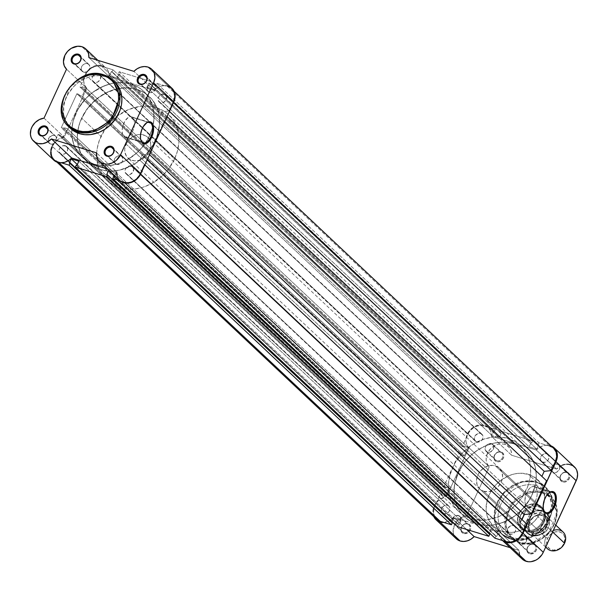 <?xml version="1.0" encoding="UTF-8"?>
<svg xmlns="http://www.w3.org/2000/svg" width="608" height="608" viewBox="0 0 608 608"><rect width="100%" height="100%" fill="white"/><g stroke="black" fill="none" stroke-linecap="round" stroke-linejoin="round"><path stroke-width="0.46" stroke-dasharray="3.04 2.28" d="M145.943 123.302A10.701 5.578 107.1 0 0 145.677 123.508A10.701 5.578 107.1 0 0 140.684 139.718A10.701 5.578 107.1 0 0 140.79 140.03A10.701 5.578 -72.9 0 1 145.943 123.302M103.816 74.883L89.163 74.617L70.072 86.663L61.469 109.934L68.734 126.73A32.08 26.532 133.3 0 1 67.541 89.999A32.08 26.532 133.3 0 1 103.816 74.883L105.754 76.699A32.08 26.532 -46.7 0 0 69.479 91.816A32.08 26.532 -46.7 0 0 70.672 128.546L65.922 122.086L63.612 114.304L63.802 105.739L65.322 99.955L67.891 94.369L73.484 86.838L78.174 82.658L83.41 79.344L89.004 77.026L94.742 75.787L100.396 75.673L105.754 76.699L103.816 74.883M132.696 117.526A10.701 5.578 107.1 0 0 131.472 116.804A10.701 5.578 107.1 0 0 123.432 124.131A10.701 5.578 107.1 0 0 123.948 136.542L142.059 142.12L123.948 136.542A10.701 5.578 107.1 0 0 125.172 137.264A10.701 5.578 107.1 0 0 133.213 129.937A10.701 5.578 107.1 0 0 132.696 117.526L148.162 122.292L131.754 116.911L130.682 116.675L128.318 117.397L124.876 121.136L122.603 126.867L122.132 130.842L122.603 134.239L124.891 137.165L128.334 136.671L130.697 134.482L132.704 131.161L134.041 127.209L134.512 123.226L134.041 119.829L132.696 117.526M171.973 88.282A13.961 11.544 -46.7 0 0 168.104 86.055L147.881 67.032L168.104 86.055L164.578 85.568L160.869 86.184L157.29 87.833L154.143 90.387L109.106 76.593A13.961 11.544 -46.7 0 0 105.959 67.952A13.961 11.544 -46.7 0 0 102.098 65.725L81.875 46.694L102.098 65.725L97.934 65.269L93.586 66.31L89.566 68.734L86.344 72.253L84.299 76.456L83.661 80.856L84.512 84.93L86.754 88.221L64.235 137.172L58.148 139.407L53.284 144.119M168.104 86.055A13.961 11.544 -46.7 0 0 154.143 90.387L109.106 76.593L88.874 57.562L109.106 76.593L108.817 72.952L107.456 69.753L105.154 67.275L102.098 65.725A13.961 11.544 -46.7 0 0 86.344 72.253A13.961 11.544 -46.7 0 0 86.754 88.221L66.523 69.19L86.754 88.221L64.235 137.172A13.961 11.544 -46.7 0 0 51.931 146.52A13.961 11.544 -46.7 0 0 53.785 160.14L53.519 159.881M50.548 144.028A4.796 3.967 -46.7 0 0 55.974 141.763A4.796 3.967 -46.7 0 0 55.792 136.276A4.796 3.967 -46.7 0 0 54.462 135.508L47.553 129.002L54.462 135.508A4.796 3.967 -46.7 0 0 49.035 137.765A4.796 3.967 -46.7 0 0 49.218 143.26A4.796 3.967 -46.7 0 0 50.548 144.028L42.043 136.025L50.548 144.028L51.346 144.18L53.884 143.632L55.959 141.778L56.871 139.247L55.814 136.291L54.462 135.508L51.961 135.554L49.05 137.75L48.161 141.132L49.195 143.237L50.548 144.028M41.458 135.478L42.043 136.025L41.458 135.478M116.554 164.358A4.796 3.967 -46.7 0 0 121.98 162.093A4.796 3.967 -46.7 0 0 121.798 156.606A4.796 3.967 -46.7 0 0 120.475 155.838L113.559 149.332L120.475 155.838A4.796 3.967 -46.7 0 0 115.049 158.095A4.796 3.967 -46.7 0 0 115.224 163.59A4.796 3.967 -46.7 0 0 116.554 164.358L108.049 156.362L116.554 164.358L117.352 164.51L120.68 163.468L122.428 161.302L122.854 158.734L121.82 156.621L120.475 155.838L117.967 155.884L115.056 158.088L114.289 159.744L114.357 162.26L116.554 164.358M107.464 155.808L108.049 156.362L107.464 155.808M149.598 92.515A4.796 3.967 -46.7 0 0 155.025 90.25A4.796 3.967 -46.7 0 0 154.842 84.755A4.796 3.967 -46.7 0 0 153.52 83.995L146.604 77.49L153.52 83.995A4.796 3.967 -46.7 0 0 148.094 86.252A4.796 3.967 -46.7 0 0 148.268 91.747A4.796 3.967 -46.7 0 0 149.598 92.515L141.094 84.512L149.598 92.515L150.396 92.667L152.942 92.12L155.017 90.265L155.899 86.891L154.865 84.778L151.871 83.851L149.393 84.884L148.101 86.237L147.212 89.619L147.752 91.124L149.598 92.515M140.509 83.965L141.094 84.512L140.509 83.965M83.592 72.177A4.796 3.967 -46.7 0 0 89.019 69.92A4.796 3.967 -46.7 0 0 88.836 64.425A4.796 3.967 -46.7 0 0 87.506 63.658L80.598 57.16L87.506 63.658A4.796 3.967 -46.7 0 0 82.088 65.922A4.796 3.967 -46.7 0 0 82.262 71.417A4.796 3.967 -46.7 0 0 83.592 72.177L75.088 64.182L83.592 72.177L84.39 72.337L87.719 71.288L89.467 69.122L89.893 66.553L88.859 64.448L85.865 63.521L84.17 64.053L82.095 65.907L81.328 67.572L81.396 70.08L83.592 72.177M74.503 63.635L75.088 64.182L74.503 63.635M131.298 84.155L136.868 89.399A45.106 37.308 -46.7 0 0 77.52 132.939A45.106 37.308 -46.7 0 0 87.537 162.306A45.106 37.308 -46.7 0 0 100.024 169.51L94.453 164.266A45.106 37.308 133.3 0 1 81.966 157.069A45.106 37.308 133.3 0 1 71.797 129.534A45.106 37.308 133.3 0 1 115.687 82.886A45.106 37.308 133.3 0 1 131.298 84.155L138.122 87.134L143.982 91.542L148.641 97.204L151.924 103.9L153.71 111.386L153.93 119.358L153.444 123.432L151.308 131.564L147.698 139.422L142.743 146.688L136.648 153.094L125.871 160.55L118.005 163.818L109.942 165.558L101.984 165.71L94.453 164.266L87.628 161.287L81.776 156.879L77.11 151.217L73.826 144.522L72.04 137.043L71.828 129.071L73.188 120.908L78.06 109.007L85.926 98.412L92.515 92.53L99.879 87.871L107.753 84.611L115.816 82.87L123.766 82.711L131.298 84.155A45.106 37.308 133.3 0 1 143.784 91.36A45.106 37.308 133.3 0 1 144.902 143.83A45.106 37.308 133.3 0 1 94.453 164.266L100.024 169.51A45.106 37.308 -46.7 0 0 151.035 148.246A45.106 37.308 -46.7 0 0 149.355 96.596A45.106 37.308 -46.7 0 0 136.868 89.399L513.547 443.741A45.106 37.308 -46.7 0 0 462.528 464.998A45.106 37.308 -46.7 0 0 464.216 516.656A45.106 37.308 -46.7 0 0 476.695 523.853L94.453 164.266A45.106 37.308 133.3 0 1 81.966 157.069A45.106 37.308 133.3 0 1 71.797 129.534A45.106 37.308 133.3 0 1 115.687 82.886A45.106 37.308 133.3 0 1 131.298 84.155A45.106 37.308 133.3 0 1 143.784 91.36A45.106 37.308 133.3 0 1 144.902 143.83A45.106 37.308 133.3 0 1 94.453 164.266L476.695 523.853A45.106 37.308 -46.7 0 0 527.714 502.596A45.106 37.308 -46.7 0 0 526.026 450.946A45.106 37.308 -46.7 0 0 513.547 443.741L131.298 84.155L138.122 87.134L141.193 89.171L143.982 91.542L148.641 97.204L151.924 103.9L153.71 111.386L153.93 119.358L152.562 127.513L149.674 135.546L145.373 143.146L139.825 150.016L133.243 155.891L125.871 160.55L118.005 163.818L109.942 165.558L101.984 165.71L94.453 164.266L87.628 161.287L81.776 156.879L77.11 151.217L73.826 144.522L72.04 137.043L71.736 133.099L71.828 129.071L73.188 120.908L76.076 112.875L80.378 105.283L85.926 98.412L92.515 92.53L103.77 86.055L111.781 83.539L119.822 82.589L123.766 82.711L131.298 84.155M114.768 81.951L110.603 78.82L105.754 76.699A32.08 26.532 -46.7 0 1 113.635 80.94M52.402 145.57L51.688 147.083M50.791 150.214L50.624 151.787M116.652 171.828L107.669 169.062L116.652 171.828L96.421 152.806L116.652 171.828A13.961 11.544 -46.7 0 0 119.791 180.47M117.101 176.054L117.868 177.946M118.978 179.611L120.399 180.994M172.018 88.335L170.21 86.974M100.024 169.51L107.555 170.947L111.5 171.076L119.548 170.118L131.442 165.786L138.806 161.128L145.396 155.253L153.262 144.658L156.879 136.808L159.494 124.594L159.281 116.622L158.582 112.799L156.036 105.678L152.046 99.469L146.756 94.407L140.387 90.698L133.175 88.479L125.392 87.833L117.344 88.783L105.45 93.115L94.673 100.571L85.948 110.519L80.02 122.094L78.759 126.145L77.398 134.307L77.611 142.28L78.31 146.102L80.856 153.224L82.68 156.461L87.339 162.123L90.136 164.494L96.505 168.203L100.024 169.51L93.199 166.524L87.339 162.123L82.68 156.461L80.856 153.224L78.31 146.102L77.307 138.335L77.885 130.234L80.02 122.094L81.647 118.119L100.996 136.314A45.106 37.308 -46.7 0 0 106.886 180.508A45.106 37.308 -46.7 0 0 174.595 158.984L155.245 140.79A45.106 37.308 133.3 0 1 87.537 162.306A45.106 37.308 133.3 0 1 77.52 132.939A45.106 37.308 133.3 0 1 81.647 118.119L88.578 106.978L98.086 97.774L109.341 91.299L113.324 89.847L121.387 88.107L129.337 87.955L133.175 88.479L140.387 90.698L143.693 92.378L146.756 94.407L152.046 99.469L156.036 105.678L157.495 109.144L158.582 112.799L159.585 120.566L159.494 124.594L158.133 132.757L153.262 144.658L145.396 155.253L135.204 163.628L123.576 169.054L119.548 170.118L111.5 171.076L107.555 170.947L100.024 169.51M44.004 118.15L64.235 137.172L44.004 118.15M154.143 90.387L133.92 71.356L154.143 90.387M160.444 102.714A4.796 3.967 133.3 0 1 159.114 101.946A4.796 3.967 133.3 0 1 158.939 96.459A4.796 3.967 133.3 0 1 164.365 94.194L546.607 453.781A4.796 3.967 -46.7 0 0 541.181 456.038A4.796 3.967 -46.7 0 0 541.363 461.533A4.796 3.967 -46.7 0 0 542.686 462.3L160.444 102.714L542.686 462.3A4.796 3.967 -46.7 0 0 548.112 460.043A4.796 3.967 -46.7 0 0 547.937 454.548A4.796 3.967 -46.7 0 0 546.607 453.781L164.365 94.194A4.796 3.967 133.3 0 1 165.688 94.962A4.796 3.967 133.3 0 1 165.87 100.457A4.796 3.967 133.3 0 1 160.444 102.714L158.247 100.616L158.034 98.967L158.946 96.444L161.857 94.24L165.087 94.514L166.744 97.09L165.862 100.464L162.952 102.668L160.444 102.714M94.438 82.384A4.796 3.967 133.3 0 1 93.108 81.616A4.796 3.967 133.3 0 1 92.933 76.122A4.796 3.967 133.3 0 1 98.359 73.864L480.601 433.451A4.796 3.967 -46.7 0 0 475.175 435.708A4.796 3.967 -46.7 0 0 475.35 441.203A4.796 3.967 -46.7 0 0 476.68 441.97L94.438 82.384L476.68 441.97A4.796 3.967 -46.7 0 0 482.106 439.706A4.796 3.967 -46.7 0 0 481.924 434.218A4.796 3.967 -46.7 0 0 480.601 433.451L98.359 73.864A4.796 3.967 133.3 0 1 99.682 74.632A4.796 3.967 133.3 0 1 99.864 80.119A4.796 3.967 133.3 0 1 94.438 82.384L92.241 80.286L92.173 77.771L92.94 76.106L95.851 73.91L99.081 74.184L100.548 75.962L100.312 79.329L97.782 81.989L94.438 82.384M61.393 154.227A4.796 3.967 133.3 0 1 60.063 153.467A4.796 3.967 133.3 0 1 59.888 147.972A4.796 3.967 133.3 0 1 65.307 145.707L447.556 505.294A4.796 3.967 -46.7 0 0 442.13 507.558A4.796 3.967 -46.7 0 0 442.305 513.046A4.796 3.967 -46.7 0 0 443.635 513.813L61.393 154.227L443.635 513.813A4.796 3.967 -46.7 0 0 449.061 511.556A4.796 3.967 -46.7 0 0 448.879 506.061A4.796 3.967 -46.7 0 0 447.556 505.294L65.307 145.707A4.796 3.967 133.3 0 1 66.637 146.475A4.796 3.967 133.3 0 1 66.819 151.97A4.796 3.967 133.3 0 1 61.393 154.227L59.196 152.129L59.128 149.621L59.896 147.957L62.806 145.76L66.036 146.026L67.693 148.603L67.268 151.172L64.729 153.832L61.393 154.227M127.399 174.557A4.796 3.967 133.3 0 1 126.069 173.797A4.796 3.967 133.3 0 1 125.894 168.302A4.796 3.967 133.3 0 1 131.32 166.037L513.562 525.624A4.796 3.967 -46.7 0 0 508.136 527.888A4.796 3.967 -46.7 0 0 508.311 533.383A4.796 3.967 -46.7 0 0 509.641 534.143L127.399 174.557L509.641 534.143A4.796 3.967 -46.7 0 0 515.067 531.886A4.796 3.967 -46.7 0 0 514.885 526.391A4.796 3.967 -46.7 0 0 513.562 525.624L131.32 166.037A4.796 3.967 133.3 0 1 132.643 166.805A4.796 3.967 133.3 0 1 132.825 172.3A4.796 3.967 133.3 0 1 127.399 174.557L125.202 172.459L125.134 169.951L125.902 168.287L128.812 166.09L132.042 166.356L133.699 168.933L132.818 172.315L129.907 174.511L127.399 174.557M553.721 448.392A13.247 10.959 -46.7 0 0 550.058 446.28L538.84 442.822L537.966 444.729L538.665 444.95L536.735 449.145L529.142 446.804L531.073 442.609L531.772 442.822L532.646 440.914L501.456 431.308L500.582 433.215L501.281 433.436L499.35 437.631L491.758 435.29L493.688 431.095L494.388 431.308L495.262 429.4L481.84 425.524L477.136 426.079L474.825 427.036L472.659 428.404L469.095 432.151L462.217 446.591L463.972 447.131L464.322 446.363L468.175 447.549L464.375 455.818L460.522 454.632L460.872 453.864L459.116 453.325L443.506 487.282L445.254 487.821L445.603 487.054L449.464 488.247L445.656 496.508L441.803 495.322L442.153 494.562L440.405 494.023L58.155 134.436L52.546 146.642L434.788 506.228L440.405 494.023L58.155 134.436L59.911 134.976L442.153 494.562L441.803 495.322L59.561 135.736L63.414 136.922L67.214 128.66L449.464 488.247L445.603 487.054L63.361 127.467L63.012 128.235L445.254 487.821L443.506 487.282L459.116 453.325L76.874 93.738L78.63 94.278L460.872 453.864L460.522 454.632L78.28 95.046L82.133 96.231L464.375 455.818L468.175 447.549L464.322 446.363L82.08 86.777L81.73 87.544L463.972 447.131L462.217 446.591L467.833 434.378L85.591 74.792A13.247 10.959 133.3 0 1 101.81 66.363L113.02 69.814L112.146 71.721L494.388 431.308L111.446 71.508L109.516 75.704L117.108 78.044L499.35 437.631L501.281 433.436L118.34 73.629L500.582 433.215L501.456 431.308L119.214 71.721L150.404 81.328L149.53 83.235L531.772 442.822L148.831 83.022L146.9 87.218L529.142 446.804L536.735 449.145L538.665 444.95L155.724 85.143L537.966 444.729L538.84 442.822L156.598 83.235L167.816 86.693A13.247 10.959 133.3 0 1 171.479 88.806A13.247 10.959 133.3 0 1 173.212 101.787L168.971 111.006L169.434 111.439L168.971 111.006L173.212 101.787L173.675 102.22L173.212 101.787L174.458 97.029L173.873 92.492L171.54 88.859L167.816 86.693L550.058 446.28L167.816 86.693L156.598 83.235L155.724 85.143L538.665 444.95L156.423 85.363L154.493 89.558L536.735 449.145L154.493 89.558L146.9 87.218L529.142 446.804L531.073 442.609L148.831 83.022L531.772 442.822L532.646 440.914L150.404 81.328L532.646 440.914L501.456 431.308L119.214 71.721L118.34 73.629L501.281 433.436L119.039 73.849L117.108 78.044L499.35 437.631L491.758 435.29L109.516 75.704L491.758 435.29L493.688 431.095L111.446 71.508L494.388 431.308L495.262 429.4L113.02 69.814L495.262 429.4L484.052 425.95L101.81 66.363L484.052 425.95A13.247 10.959 -46.7 0 0 467.833 434.378L85.591 74.792L79.975 87.005L462.217 446.591L79.975 87.005L81.73 87.544L463.972 447.131L464.322 446.363L82.08 86.777L85.933 87.97L468.175 447.549L85.933 87.97L82.133 96.231L464.375 455.818L460.522 454.632L78.28 95.046L78.63 94.278L460.872 453.864L459.116 453.325L76.874 93.738L61.256 127.695L443.506 487.282L61.256 127.695L63.012 128.235L445.254 487.821L445.603 487.054L63.361 127.467L67.214 128.66L449.464 488.247L445.656 496.508L63.414 136.922L445.656 496.508L441.803 495.322L59.561 135.736L59.911 134.976L442.153 494.562L440.405 494.023L434.788 506.228A13.247 10.959 -46.7 0 0 436.521 519.202L436.46 519.148M550.058 446.28L538.84 442.822L156.598 83.235L155.724 85.143L156.423 85.363L154.493 89.558L146.9 87.218L148.831 83.022L149.53 83.235L150.404 81.328L119.214 71.721L118.34 73.629L119.039 73.849L117.108 78.044L109.516 75.704L111.446 71.508L112.146 71.721L113.02 69.814L101.81 66.363L99.59 65.938L94.894 66.492L90.417 68.818L86.853 72.565L79.975 87.005L81.73 87.544L82.08 86.777L85.933 87.97L82.133 96.231L78.28 95.046L78.63 94.278L76.874 93.738L61.256 127.695L63.012 128.235L63.361 127.467L67.214 128.66L63.414 136.922L59.561 135.736L59.911 134.976L58.155 134.436L51.695 148.998L51.361 153.733L52.85 157.898L54.218 159.562L57.942 161.728A13.247 10.959 133.3 0 1 54.272 159.615A13.247 10.959 133.3 0 1 52.546 146.642L434.788 506.228L433.937 508.584L433.603 513.319L435.092 517.484M57.942 161.728L61.545 162.838L57.942 161.728M452.276 522.865L69.335 163.066L452.276 522.865M77.315 164.555L453.507 518.449L452.101 521.512L453.507 518.449L77.315 164.555M78.858 161.204L461.1 520.79L453.507 518.449L461.1 520.79L459.169 524.985L76.927 165.399L458.47 524.772L459.169 524.985L461.1 520.79L78.858 161.204M76.228 165.186L458.47 524.772L457.588 526.68L458.47 524.772L76.228 165.186M489.66 534.379L106.719 174.58L489.66 534.379M114.699 176.077L490.892 529.971L489.486 533.026L490.892 529.971L498.484 532.304L116.242 172.718L109.273 170.574L116.242 172.718L498.484 532.304L496.554 536.507L114.312 176.92L495.854 536.286L496.554 536.507L498.484 532.304L490.892 529.971L114.699 176.077M114.828 175.796L116.242 172.718L114.828 175.796M113.612 176.7L495.854 536.286L494.973 538.194L495.854 536.286L113.612 176.7M120.346 180.956L123.948 182.066L124.959 183.016L123.948 182.066L128.493 182.438L130.864 181.929L135.341 179.603L138.905 175.856L140.167 173.63A13.247 10.959 133.3 0 1 123.948 182.066L120.346 180.956M140.63 174.063L140.167 173.63L140.63 174.063M144.871 164.844L144.408 164.411L140.167 173.63L144.408 164.411L144.871 164.844M526.65 523.997L139.734 160.071L144.408 164.411L139.734 160.071L142.074 154.979L147.197 159.798L142.074 154.979L149.082 154.234L149.553 154.675L149.082 154.234L164.289 121.174L149.082 154.234L142.074 154.979L139.734 160.071L526.65 523.997M164.753 121.615L164.289 121.174L164.753 121.615M546.531 480.761L159.623 116.835L546.531 480.761M167.078 116.561L161.956 111.743L159.623 116.835L161.956 111.743L168.971 111.006L161.956 111.743L167.078 116.561M553.782 448.446L552.064 447.154M546.607 453.781L548.796 455.878L549.009 457.528L548.104 460.051L545.194 462.255L541.964 461.981L540.307 459.405L541.188 456.03L544.099 453.826L546.607 453.781M480.601 433.451L482.79 435.548L482.858 438.064L482.098 439.721L479.188 441.925L475.958 441.651L474.293 439.075L475.182 435.693L478.093 433.496L480.601 433.451M447.556 505.294L449.396 506.684L449.935 508.189L449.054 511.571L446.135 513.768L442.905 513.502L441.248 510.918L442.138 507.543L444.212 505.689L447.556 505.294M513.562 525.624L515.751 527.729L515.516 531.096L514.467 532.631L512.149 534.098L508.919 533.832L507.452 532.046L507.688 528.679L510.218 526.019L513.562 525.624M513.547 443.741L520.372 446.72L526.224 451.128L530.883 456.79L534.166 463.486L535.253 467.149L536.264 474.916L535.686 483.018L533.55 491.15L529.94 499.008L522.067 509.603L515.485 515.478L508.113 520.136L500.247 523.404L492.184 525.145L484.226 525.297L476.695 523.853L469.87 520.874L464.018 516.466L459.359 510.804L456.068 504.108L454.282 496.63L454.07 488.657L455.43 480.495L460.302 468.593L465.249 461.32L471.352 454.921L478.359 449.624L486.012 445.641L494.023 443.126L502.071 442.176L506.008 442.297L513.547 443.741A45.106 37.308 -46.7 0 0 462.528 464.998A45.106 37.308 -46.7 0 0 464.216 516.656A45.106 37.308 -46.7 0 0 476.695 523.853L471.124 518.616A45.106 37.308 133.3 0 1 458.645 511.412A45.106 37.308 133.3 0 1 456.958 459.762A45.106 37.308 133.3 0 1 507.976 438.505L513.547 443.741L506.008 442.297L502.071 442.176L494.023 443.126L486.012 445.641L478.359 449.624L471.352 454.921L465.249 461.32L458.318 472.462L454.556 484.576L453.978 492.685L454.982 500.445L457.535 507.574L461.525 513.783L466.807 518.837L473.176 522.553L480.396 524.772L488.171 525.418L496.219 524.468L504.222 521.953L515.485 515.478L522.067 509.603L527.622 502.732L531.924 495.132L535.686 483.018L536.264 474.916L535.253 467.149L532.707 460.028L530.883 456.79L526.224 451.128L520.372 446.72L513.547 443.741L507.976 438.505L514.801 441.484L517.864 443.521L523.146 448.575L527.136 454.784L528.603 458.25L530.381 465.728L530.602 473.7L529.241 481.863L527.98 485.914L522.052 497.488L516.496 504.359L506.312 512.734L498.659 516.716L486.613 519.901L478.663 520.053L471.124 518.616L467.605 517.309L461.236 513.6L458.447 511.229L453.788 505.567L450.498 498.864L449.418 495.208L448.408 487.441L448.499 483.413L449.859 475.258L454.731 463.349L462.604 452.755L472.788 444.387L484.424 438.953L492.488 437.213L496.5 436.939L500.437 437.061L507.976 438.505A45.106 37.308 133.3 0 1 520.456 445.702A45.106 37.308 133.3 0 1 522.143 497.359A45.106 37.308 133.3 0 1 471.124 518.616L476.695 523.853A45.106 37.308 -46.7 0 0 527.714 502.596A45.106 37.308 -46.7 0 0 526.026 450.946A45.106 37.308 -46.7 0 0 513.547 443.741M533.497 544.38A4.796 3.967 133.3 0 1 535.45 549.845A4.796 3.967 133.3 0 1 529.576 552.9L529.576 553.812A5.51 4.56 -46.7 0 0 536.324 550.301A5.51 4.56 -46.7 0 0 534.082 544.016L533.497 544.38L524.408 535.83A4.796 3.967 133.3 0 1 525.738 536.598A4.796 3.967 133.3 0 1 525.912 542.085A4.796 3.967 133.3 0 1 520.486 544.35L529.576 552.9A4.796 3.967 -46.7 0 0 535.002 550.635A4.796 3.967 -46.7 0 0 534.82 545.14A4.796 3.967 -46.7 0 0 533.497 544.38A4.796 3.967 -46.7 0 0 528.071 546.638A4.796 3.967 -46.7 0 0 528.246 552.132A4.796 3.967 -46.7 0 0 529.576 552.9L520.486 544.35A4.796 3.967 133.3 0 1 519.164 543.582A4.796 3.967 133.3 0 1 518.981 538.088A4.796 3.967 133.3 0 1 524.408 535.83L533.497 544.38L534.082 544.016L535.625 544.92L536.818 547.344L536.324 550.301L534.318 552.786L530.495 553.987L528.025 552.908L527.052 551.395L526.809 549.51L527.858 546.6L530.237 544.472L534.082 544.016A5.51 4.56 -46.7 0 0 527.326 547.527A5.51 4.56 -46.7 0 0 529.576 553.812L529.576 552.9A4.796 3.967 133.3 0 1 527.622 547.436A4.796 3.967 133.3 0 1 533.497 544.38M467.484 524.05A4.796 3.967 133.3 0 1 469.437 529.515A4.796 3.967 133.3 0 1 463.57 532.57L463.57 533.474A5.51 4.56 -46.7 0 0 470.318 529.971A5.51 4.56 -46.7 0 0 468.069 523.686L467.484 524.05L458.402 515.5A4.796 3.967 133.3 0 1 459.724 516.26A4.796 3.967 133.3 0 1 459.906 521.755A4.796 3.967 133.3 0 1 454.48 524.02L463.57 532.57A4.796 3.967 -46.7 0 0 468.996 530.305A4.796 3.967 -46.7 0 0 468.814 524.81A4.796 3.967 -46.7 0 0 467.484 524.05A4.796 3.967 -46.7 0 0 462.057 526.308A4.796 3.967 -46.7 0 0 462.24 531.802A4.796 3.967 -46.7 0 0 463.57 532.57L454.48 524.02A4.796 3.967 133.3 0 1 453.15 523.252A4.796 3.967 133.3 0 1 452.975 517.758A4.796 3.967 133.3 0 1 458.402 515.5L467.484 524.05L468.069 523.686L469.619 524.59L470.812 527.014L470.318 529.971L468.312 532.456L464.489 533.657L462.019 532.578L460.826 530.153L461.844 526.27L465.196 523.739L468.069 523.686A5.51 4.56 -46.7 0 0 461.32 527.197A5.51 4.56 -46.7 0 0 463.57 533.474L463.57 532.57A4.796 3.967 133.3 0 1 461.616 527.098A4.796 3.967 133.3 0 1 467.484 524.05M500.528 452.2A4.796 3.967 133.3 0 1 502.489 457.664A4.796 3.967 133.3 0 1 496.614 460.72L496.614 461.632A5.51 4.56 -46.7 0 0 503.363 458.12A5.51 4.56 -46.7 0 0 501.114 451.843L500.528 452.2L491.446 443.65A4.796 3.967 133.3 0 1 492.769 444.418A4.796 3.967 133.3 0 1 492.951 449.912A4.796 3.967 133.3 0 1 487.525 452.17L496.614 460.72A4.796 3.967 -46.7 0 0 502.041 458.462A4.796 3.967 -46.7 0 0 501.858 452.968A4.796 3.967 -46.7 0 0 500.528 452.2A4.796 3.967 -46.7 0 0 495.11 454.465A4.796 3.967 -46.7 0 0 495.284 459.952A4.796 3.967 -46.7 0 0 496.614 460.72L487.525 452.17A4.796 3.967 133.3 0 1 486.195 451.41A4.796 3.967 133.3 0 1 486.02 445.915A4.796 3.967 133.3 0 1 491.446 443.65L500.528 452.2L501.114 451.843L502.664 452.747L503.857 455.172L503.363 458.12L501.357 460.606L498.507 461.791L496.614 461.632L495.064 460.727L493.871 458.303L494.897 454.419L498.241 451.896L501.114 451.843A5.51 4.56 -46.7 0 0 494.365 455.354A5.51 4.56 -46.7 0 0 496.614 461.632L496.614 460.72A4.796 3.967 133.3 0 1 494.661 455.255A4.796 3.967 133.3 0 1 500.528 452.2M566.542 472.53A4.796 3.967 133.3 0 1 568.495 477.994A4.796 3.967 133.3 0 1 562.62 481.05L562.62 481.962A5.51 4.56 -46.7 0 0 569.369 478.45A5.51 4.56 -46.7 0 0 567.127 472.173L566.542 472.53L557.452 463.988A4.796 3.967 133.3 0 1 558.782 464.748A4.796 3.967 133.3 0 1 558.957 470.242A4.796 3.967 133.3 0 1 553.531 472.507L562.62 481.05A4.796 3.967 -46.7 0 0 568.047 478.792A4.796 3.967 -46.7 0 0 567.864 473.298A4.796 3.967 -46.7 0 0 566.542 472.53A4.796 3.967 -46.7 0 0 561.116 474.795A4.796 3.967 -46.7 0 0 561.29 480.29A4.796 3.967 -46.7 0 0 562.62 481.05L553.531 472.507A4.796 3.967 133.3 0 1 552.208 471.74A4.796 3.967 133.3 0 1 552.026 466.245A4.796 3.967 133.3 0 1 557.452 463.988L566.542 472.53L567.127 472.173L568.678 473.077L569.863 475.502L569.369 478.45L567.363 480.943L564.513 482.121L562.62 481.962L561.07 481.057L560.097 479.552L559.854 477.66L560.903 474.757L564.247 472.226L567.127 472.173A5.51 4.56 -46.7 0 0 560.378 475.684A5.51 4.56 -46.7 0 0 562.62 481.962L562.62 481.05A4.796 3.967 133.3 0 1 560.667 475.585A4.796 3.967 133.3 0 1 566.542 472.53M536.727 504.724A14.318 11.841 133.3 0 1 542.564 521.041A14.318 11.841 133.3 0 1 525.031 530.153L525.031 531.065A15.033 12.434 -46.7 0 0 543.446 521.497A15.033 12.434 -46.7 0 0 537.32 504.366L536.727 504.724L495.398 465.842A14.318 11.841 133.3 0 1 499.366 468.13A14.318 11.841 133.3 0 1 499.898 484.523A14.318 11.841 133.3 0 1 483.702 491.272L525.031 530.153A14.318 11.841 -46.7 0 0 541.226 523.404A14.318 11.841 -46.7 0 0 540.694 507.011A14.318 11.841 -46.7 0 0 536.727 504.724A14.318 11.841 -46.7 0 0 520.539 511.472A14.318 11.841 -46.7 0 0 521.071 527.873A14.318 11.841 -46.7 0 0 525.031 530.153L483.702 491.272A14.318 11.841 133.3 0 1 479.742 488.992A14.318 11.841 133.3 0 1 479.203 472.591A14.318 11.841 133.3 0 1 495.398 465.842L536.727 504.724L537.32 504.366L539.592 505.354L541.546 506.829L544.19 510.948L544.859 516.101L543.446 521.497L542.009 524.028L537.966 528.276L532.882 530.913L527.546 531.552L522.758 530.077L520.805 528.603L518.16 524.484L517.492 519.338L518.905 513.935L520.342 511.404L524.385 507.156L526.847 505.605L532.152 503.933L537.32 504.366A15.033 12.434 -46.7 0 0 518.905 513.935A15.033 12.434 -46.7 0 0 525.031 531.065L525.031 530.153A14.318 11.841 133.3 0 1 519.202 513.844A14.318 11.841 133.3 0 1 536.727 504.724M526.703 506.312A10.701 5.578 107.1 0 0 527.926 507.042A10.701 5.578 107.1 0 0 535.975 499.715A10.701 5.578 107.1 0 0 535.45 487.304L550.916 492.07L535.45 487.304A10.701 5.578 107.1 0 0 534.227 486.575A10.701 5.578 107.1 0 0 526.186 493.901A10.701 5.578 107.1 0 0 526.703 506.312L544.335 511.746L526.703 506.312L528.717 507.171L531.088 506.441L534.523 502.71L536.226 499.001L537.153 494.958L537.145 491.196L536.218 488.292L534.508 486.681L532.281 486.613L529.864 488.102L527.63 490.907L525.928 494.616L524.886 500.612L525.365 504.009L526.703 506.312M544.814 511.89L544.335 511.746L544.814 511.89M542.48 493.141C536.332 490.124 517.271 492.67 508.6 510.766C500.544 529.044 512.818 541.242 519.87 542.29A1.003 0.524 -72.9 0 1 519.171 542.86A1.003 0.524 -72.9 0 1 519.065 542.807L512.088 539.068L504.724 524.636L511.624 503.272L529.006 491.743L542.488 491.88A1.003 0.524 -72.9 0 1 542.48 493.141L537.86 492.26L532.98 492.351L528.033 493.422L523.207 495.421L516.595 499.996L512.848 503.926L509.816 508.387L507.596 513.205L506.289 518.198L506.122 525.586L507.216 530.176L509.238 534.288L512.096 537.761L515.683 540.459L519.87 542.29L524.491 543.172L529.37 543.081L534.318 542.009L539.144 540.01L543.666 537.153L549.503 531.506L552.535 527.045L554.754 522.226L556.062 517.241L556.229 509.846L555.134 505.256L553.113 501.144L550.255 497.671L546.668 494.973L542.48 493.141A1.003 0.524 107.1 0 0 542.488 491.88A28.675 23.72 -46.7 0 0 509.641 506.031A28.675 23.72 -46.7 0 0 512.088 539.068A28.675 23.72 -46.7 0 0 519.065 542.807L512.795 537.594A29.214 24.16 133.3 0 1 505.681 533.786A29.214 24.16 133.3 0 1 503.188 500.126A29.214 24.16 133.3 0 1 536.659 485.708L542.488 491.88L536.659 485.708A29.214 24.16 -46.7 0 0 500.893 504.306A29.214 24.16 -46.7 0 0 512.795 537.594L510.69 538.886A1.003 0.524 -72.9 0 1 510.401 538.939A1.003 0.524 -72.9 0 1 510.279 538.87L501.402 533.748L494.137 516.952L502.74 493.681L521.831 481.642L536.484 481.901A1.003 0.524 -72.9 0 1 536.659 482.433C529.591 478.967 507.703 481.893 497.747 502.672C488.49 523.67 502.588 537.677 510.69 538.886A31.783 26.288 133.3 0 1 497.747 502.672A31.783 26.288 133.3 0 1 536.659 482.433L536.659 485.708L536.659 482.433A31.783 26.288 133.3 0 1 549.602 518.647A31.783 26.288 133.3 0 1 510.69 538.886L512.795 537.594A29.214 24.16 -46.7 0 0 548.56 518.989A29.214 24.16 -46.7 0 0 536.659 485.708A29.214 24.16 133.3 0 1 545.657 491.287A29.214 24.16 133.3 0 1 545.391 524.461A29.214 24.16 133.3 0 1 512.795 537.594L519.065 542.807A28.675 23.72 -46.7 0 0 551.061 529.918A28.675 23.72 -46.7 0 0 551.327 497.359A28.675 23.72 -46.7 0 0 542.488 491.88L551.327 497.359L556.936 512.878L548.53 533.079L531.795 543.126L519.065 542.807A1.003 0.524 107.1 0 0 519.171 542.86A1.003 0.524 107.1 0 0 519.87 542.29C526.019 545.315 545.08 542.762 553.751 524.674C561.807 506.388 549.533 494.19 542.48 493.141M502.839 540.732L499.73 536.735L498.894 531.415L453.918 517.56L466.534 529.431L453.918 517.56A13.961 11.544 133.3 0 1 443.787 522.424M510.279 538.87L502.246 531.308A32.08 26.532 133.3 0 1 493.369 526.186A32.08 26.532 133.3 0 1 492.168 489.455A32.08 26.532 133.3 0 1 528.451 474.339L536.484 481.901A32.08 26.532 -46.7 0 0 500.209 497.017A32.08 26.532 -46.7 0 0 501.402 533.748A32.08 26.532 -46.7 0 0 510.279 538.87A32.08 26.532 -46.7 0 0 546.562 523.754A32.08 26.532 -46.7 0 0 545.361 487.023A32.08 26.532 -46.7 0 0 536.484 481.901L528.451 474.339L535.481 477.911L540.778 483.618L543.886 490.983L544.54 499.373L543.567 505.172L541.515 510.887L538.46 516.291L534.508 521.17L529.826 525.35L524.59 528.664L518.989 530.989L513.258 532.228L507.604 532.334L502.246 531.308L497.39 529.188L493.225 526.057L488.619 519.734L486.803 514.664L486.088 509.147L487.122 500.475L489.174 494.768L492.237 489.364L496.181 484.477L500.863 480.297L508.873 475.692L514.566 473.906L520.288 473.229L528.451 474.339A32.08 26.532 133.3 0 1 537.328 479.461A32.08 26.532 133.3 0 1 538.521 516.192A32.08 26.532 133.3 0 1 502.246 531.308L510.279 538.87A1.003 0.524 107.1 0 0 510.401 538.939A1.003 0.524 107.1 0 0 510.69 538.886C517.758 542.351 539.646 539.425 549.602 518.647C558.858 497.648 544.76 483.641 536.659 482.433A1.003 0.524 107.1 0 0 536.484 481.901L545.361 487.023L552.634 503.819L544.023 527.09L524.932 539.129L510.279 538.87M433.96 516.922L433.246 515.006L432.911 510.758L434.059 506.365L436.552 502.352L440.101 499.176L446.477 496.759L468.996 447.807L467.263 445.558L466.214 442.844L465.903 439.82L466.359 436.673L469.399 430.745L473.168 427.318L479.233 424.954L482.304 424.893L485.154 425.6L487.616 427.029L490.268 430.335L491.18 433.116L491.348 436.179L536.324 450.034L540.071 447.093L544.365 445.444L548.682 445.269L551.061 445.892A13.961 11.544 133.3 0 0 536.324 450.034L556.548 469.064L511.571 455.21L511.039 450.71L509.77 448.126L506.669 445.254L503.994 444.182L501.007 443.855L497.899 444.296L493.392 446.34L490.77 448.499L487.776 452.618L486.263 457.277L486.187 460.385L486.871 463.281L489.22 466.83L466.701 515.789L460.332 518.198L456.783 521.375L454.29 525.396L453.12 531.954L454.191 535.944M502.588 540.542A13.961 11.544 133.3 0 1 502.033 540.056A13.961 11.544 133.3 0 1 498.894 531.415L453.918 517.56L449 521.102L443.437 522.439M522.257 559.086A13.961 11.544 -46.7 0 1 519.118 550.445L498.894 531.415L519.118 550.445L510.135 547.679L519.118 550.445L519.962 555.758M521.808 558.63L522.242 559.064M562.408 465.12L556.548 469.064A13.961 11.544 -46.7 0 1 574.438 466.898L574.355 466.822M566.778 464.193L564.589 464.466M483.702 491.272L488.619 491.682L493.673 490.094L498.104 486.75L501.235 482.159L502.58 477.014L501.95 472.112L499.426 468.19L497.564 466.792L493.004 465.386L487.92 465.986L483.086 468.502L479.233 472.545L477.865 474.962L476.52 480.1L477.151 485.009L479.674 488.931L483.702 491.272M454.48 524.02L452.633 522.629L452.094 521.124L452.983 517.742L455.894 515.546L459.124 515.812L460.59 517.598L460.355 520.965L457.824 523.625L454.48 524.02M520.486 544.35L518.297 542.252L518.084 540.603L518.989 538.08L521.9 535.876L525.13 536.15L526.786 538.726L525.905 542.1L522.994 544.304L520.486 544.35M553.531 472.507L551.342 470.402L551.578 467.035L552.626 465.5L554.944 464.033L558.174 464.299L559.839 466.876L559.406 469.452L556.875 472.112L553.531 472.507M487.525 452.17L485.328 450.072L485.268 447.564L486.028 445.9L488.938 443.703L492.168 443.969L493.825 446.546L492.944 449.928L490.033 452.124L487.525 452.17M468.996 447.807A13.961 11.544 133.3 0 1 470.273 429.75A13.961 11.544 133.3 0 1 488.209 427.538A13.961 11.544 133.3 0 1 491.348 436.179L511.571 455.21A13.961 11.544 -46.7 0 0 508.432 446.568A13.961 11.544 -46.7 0 0 490.496 448.78A13.961 11.544 -46.7 0 0 489.22 466.83L468.996 447.807L489.22 466.83L466.701 515.789L446.477 496.759L468.996 447.807M556.548 469.064L511.571 455.21L491.348 436.179L536.324 450.034L556.548 469.064M433.861 516.701A13.961 11.544 133.3 0 1 446.477 496.759L466.701 515.789A13.961 11.544 -46.7 0 0 454.404 525.13A13.961 11.544 -46.7 0 0 456.251 538.749M543.544 509.808A10.701 5.578 -72.9 0 1 548.697 493.08A10.701 5.578 107.1 0 0 548.431 493.278A10.701 5.578 107.1 0 0 543.438 509.489A10.701 5.578 107.1 0 0 543.544 509.808M545.847 546.698A11.453 9.477 133.3 0 1 545.878 537.464L529.454 522.006A11.453 9.477 133.3 0 1 546.645 516.542A11.453 9.477 133.3 0 1 548.142 527.767L552.619 531.977L548.142 527.767C546.463 532.737 541.789 535.169 534.12 535.055C528.261 531.004 526.71 526.65 529.454 522.006A2.326 0.494 -155.3 0 0 529.956 521.93A2.326 0.494 24.7 0 1 529.454 522.006C531.134 517.036 535.808 514.604 543.476 514.71C549.328 518.768 550.886 523.116 548.142 527.767A2.326 0.494 24.7 0 1 546.098 526.574A2.326 0.494 -155.3 0 0 548.142 527.767A11.453 9.477 133.3 0 1 530.944 533.231A11.453 9.477 133.3 0 1 529.454 522.006L545.878 537.464A11.453 9.477 -46.7 0 0 547.375 548.69M529.743 521.542A10.024 8.292 -46.7 0 0 531.544 531.787A10.024 8.292 -46.7 0 0 546.098 526.574A10.024 8.292 -46.7 0 0 544.289 516.329A10.024 8.292 -46.7 0 0 529.743 521.542A10.024 8.292 133.3 0 1 544.289 516.329A10.024 8.292 133.3 0 1 546.098 526.574A10.024 8.292 133.3 0 1 531.544 531.787A10.024 8.292 133.3 0 1 529.743 521.542A2.326 0.494 -155.3 0 0 527.691 520.349A2.326 0.494 24.7 0 1 529.743 521.542M563.076 532A11.453 9.477 -46.7 0 0 545.878 537.464L547.588 538.354A10.062 8.322 -46.7 0 0 551.692 549.814A10.062 8.322 -46.7 0 0 564.004 543.408L564.574 543.218L564.004 543.408L564.908 538.019L563.776 534.858L561.427 532.608L558.228 531.62L554.656 532.046L549.784 535.124L547.588 538.354L546.645 541.964L547.823 546.904L550.164 549.146L553.371 550.134L558.699 548.986L561.807 546.638L564.004 543.408A10.062 8.322 -46.7 0 0 559.907 531.947A10.062 8.322 -46.7 0 0 547.588 538.354L545.878 537.464A11.453 9.477 133.3 0 1 553.303 530.503M545.878 526.186A2.326 0.494 24.7 0 1 546.387 526.11C549.13 521.466 547.572 517.112 541.72 513.061C534.044 512.947 529.37 515.379 527.691 520.349L531.863 515.189L535.739 513.175L539.805 512.688L543.453 513.813L546.121 516.374L546.957 518.077L547.466 521.998L546.387 526.11L542.207 531.278L538.338 533.292L534.272 533.771L532.357 533.406L529.135 531.529L527.121 528.39L526.612 524.461L527.691 520.349C524.947 525 526.505 529.348 532.357 533.406C540.026 533.512 544.7 531.08 546.387 526.11A2.326 0.494 -155.3 0 0 545.878 526.186C547.367 521.732 547.002 518.594 544.783 516.754C538.855 513.524 533.915 515.25 529.956 521.93C528.466 526.384 528.831 529.53 531.05 531.362C536.742 534.637 541.682 532.92 545.878 526.186M529.705 514.436L524.142 526.08A13.961 11.544 -46.7 0 0 527.296 533.239A13.961 11.544 -46.7 0 0 544 532.198L540.185 528.405L544.031 522.416L149.477 151.248A14.318 11.841 133.3 0 1 127.984 158.08A14.318 11.841 133.3 0 1 126.107 144.05L520.668 515.219A14.318 11.841 -46.7 0 0 522.538 529.249A14.318 11.841 -46.7 0 0 544.031 522.416L545.665 516.488L549.586 520.053L549.381 521.041L548.37 516.222L546.584 513.638L544.046 511.807L540.976 510.857L537.586 510.872L532.517 512.673L529.522 514.923L524.689 525.426L525.7 530.244L527.493 532.821L531.514 535.245L536.484 535.595L541.561 533.794L544.555 531.544L549.381 521.041L544.312 531.977M524.142 526.08L520.387 522.553L524.142 526.08A13.961 11.544 133.3 0 0 527.569 533.482A13.961 11.544 133.3 0 0 544 532.198L540.246 528.671L545.832 516.519L540.535 527.949A13.961 11.544 133.3 0 1 523.29 529.469A13.961 11.544 133.3 0 1 520.121 521.664L519.855 518.32L520.668 515.219L522.492 512.597L525.684 510.332L520.205 522.249L525.973 510.401L520.387 522.553L525.973 510.401L529.728 513.935L525.973 510.401L523.739 511.526L520.668 515.219L519.855 518.32L520.121 521.664A13.961 11.544 -46.7 0 0 527.736 531.856A13.961 11.544 -46.7 0 0 540.535 527.949L544.031 522.416A14.318 11.841 133.3 0 1 527.09 531.696A14.318 11.841 133.3 0 1 520.668 515.219A14.318 11.841 133.3 0 1 533.512 505.666A14.318 11.841 133.3 0 1 544.882 512.787A14.318 11.841 133.3 0 1 544.031 522.416L545.596 516.937A13.961 11.544 -46.7 0 0 545.08 513.418A13.961 11.544 -46.7 0 0 525.183 510.652A13.961 11.544 133.3 0 1 542.427 509.132A13.961 11.544 133.3 0 1 545.596 516.937L545.832 516.519L549.586 520.053A13.961 11.544 -46.7 0 0 546.432 512.894A13.961 11.544 -46.7 0 0 529.728 513.935A13.961 11.544 133.3 0 1 546.151 512.643A13.961 11.544 133.3 0 1 549.586 520.053M174.595 158.984A45.106 37.308 -46.7 0 0 168.705 114.798A45.106 37.308 -46.7 0 0 100.996 136.314L81.647 118.119A45.106 37.308 133.3 0 1 149.355 96.596A45.106 37.308 133.3 0 1 155.245 140.79L174.595 158.984L177.483 150.951L178.843 142.796L178.934 138.768L177.931 131.001L176.844 127.346L173.554 120.642L171.388 117.671L166.106 112.609L163.043 110.58L156.218 107.593L152.524 106.674L144.742 106.028L140.729 106.309L128.691 109.493L117.428 115.976L110.846 121.851L105.29 128.721L99.362 140.296L97.227 148.428L96.74 152.509L96.961 160.482L98.747 167.96L102.03 174.656L106.689 180.318L112.541 184.726L115.854 186.405L123.067 188.624L126.905 189.149L134.854 188.997L142.918 187.256L150.792 183.988L161.561 176.533L167.664 170.126L174.595 158.984M126.107 144.05L129.238 139.46L133.669 136.116L138.723 134.528L141.254 134.474L145.806 135.88L149.15 139.08L150.191 141.2L150.822 146.11L149.477 151.248L146.346 155.846L141.915 159.19L139.422 160.223L134.338 160.824L129.778 159.418L126.441 156.226L124.83 151.726L124.762 149.196L126.107 144.05A14.318 11.841 133.3 0 1 147.607 137.218A14.318 11.841 133.3 0 1 149.477 151.248L544.031 522.416A14.318 11.841 -46.7 0 0 542.161 508.387A14.318 11.841 -46.7 0 0 520.668 515.219L126.107 144.05M544.494 531.658L544.069 532.213M544.297 531.992L544.152 532.167C538.057 536.834 532.433 537.198 527.296 533.239L523.29 529.469M524.21 526.095L524.636 525.548M524.689 525.426A13.536 11.195 -46.7 0 0 531.514 535.245A13.536 11.195 -46.7 0 0 544.555 531.544M529.576 514.801L529.758 514.018M549.624 520.266L549.434 520.912M549.381 521.041A13.536 11.195 -46.7 0 0 542.564 511.214A13.536 11.195 -46.7 0 0 529.522 514.923M145.677 123.508L146.209 123.074M140.684 139.718L140.881 140.372M131.472 116.804L149.583 122.383M97.835 60.306L105.959 67.952M55.792 136.276L46.702 127.726M121.798 156.606L112.716 148.056M154.842 84.755L145.76 76.205M88.836 64.425L79.747 55.875M458.645 511.412L106.886 180.508M520.456 445.702L168.705 114.798M82.262 71.417L73.173 62.867M148.268 91.747L139.186 83.197M115.224 163.59L106.142 155.04M49.218 143.26L40.128 134.71M125.172 137.264L143.283 142.842M159.114 101.946L541.363 461.533M93.108 81.616L475.35 441.203M60.063 153.467L442.305 513.046M126.069 173.797L508.311 533.383M54.272 159.615L56.932 162.116M171.479 88.806L174.139 91.306M132.643 166.805L514.885 526.391M66.637 146.475L448.879 506.061M99.682 74.632L481.924 434.218M165.688 94.962L547.937 454.548M527.926 507.042L546.037 512.612M545.657 491.287L551.327 497.359C569.324 514.277 542.686 551.783 519.164 542.86L512.088 539.068L505.681 533.786M537.328 479.461L545.361 487.023C567.287 505.096 537.434 549.206 510.401 538.939L501.402 533.748L493.369 526.186M492.769 444.418L501.858 452.968M558.782 464.748L567.864 473.298M525.738 536.598L534.82 545.14M459.724 516.26L468.814 524.81M499.366 468.13L540.694 507.011M479.742 488.992L521.071 527.873M453.15 523.252L462.24 531.802M519.164 543.582L528.246 552.132M552.208 471.74L561.29 480.29M486.195 451.41L495.284 459.952M488.209 427.538L508.432 446.568M502.527 540.52L502.033 540.056M534.227 486.575L552.338 492.153M548.431 493.278L548.963 492.852M543.438 509.489L543.636 510.142M545.672 547.086L530.944 533.231M522.538 529.249L127.984 158.08M527.736 531.856L527.09 531.696M544.882 512.787L545.08 513.418M542.427 509.132L546.432 512.894L549.624 520.182M542.161 508.387L147.607 137.218M555.773 525.13L546.645 516.542"/><path stroke-width="0.91" d="M140.509 83.965A4.796 3.967 -46.7 0 0 146.384 80.91A4.796 3.967 -46.7 0 0 144.43 75.445L144.43 74.533A5.51 4.56 133.3 0 1 146.672 80.811A5.51 4.56 133.3 0 1 139.924 84.322L140.509 83.965A4.796 3.967 133.3 0 1 139.186 83.197A4.796 3.967 133.3 0 1 139.004 77.702A4.796 3.967 133.3 0 1 144.43 75.445A4.796 3.967 133.3 0 1 145.76 76.205A4.796 3.967 133.3 0 1 145.935 81.7A4.796 3.967 133.3 0 1 140.509 83.965L139.924 84.322L141.816 84.482L144.666 83.296L146.148 81.738L147.197 78.835L146.954 76.942L145.266 74.898L142.538 74.374L140.592 74.989L138.206 77.117L137.157 80.02L137.803 82.726L139.924 84.322A5.51 4.56 133.3 0 1 137.682 78.044A5.51 4.56 133.3 0 1 144.43 74.533L144.43 75.445L146.604 77.49L144.43 75.445A4.796 3.967 -46.7 0 0 138.556 78.5A4.796 3.967 -46.7 0 0 140.509 83.965M74.503 63.635A4.796 3.967 -46.7 0 0 80.378 60.58A4.796 3.967 -46.7 0 0 78.424 55.115L78.424 54.203A5.51 4.56 133.3 0 1 80.666 60.481A5.51 4.56 133.3 0 1 73.918 63.992L74.503 63.635A4.796 3.967 133.3 0 1 73.173 62.867A4.796 3.967 133.3 0 1 72.998 57.372A4.796 3.967 133.3 0 1 78.424 55.115A4.796 3.967 133.3 0 1 79.747 55.875A4.796 3.967 133.3 0 1 79.929 61.37A4.796 3.967 133.3 0 1 74.503 63.635L73.918 63.992L75.81 64.152L78.66 62.966L80.142 61.408L81.191 58.505L80.545 55.792L79.253 54.568L77.505 54.021L74.579 54.652L72.2 56.78L71.151 59.69L71.797 62.396L73.918 63.992A5.51 4.56 133.3 0 1 71.676 57.707A5.51 4.56 133.3 0 1 78.424 54.203L78.424 55.115L80.598 57.16L78.424 55.115A4.796 3.967 -46.7 0 0 72.55 58.163A4.796 3.967 -46.7 0 0 74.503 63.635M41.458 135.478A4.796 3.967 -46.7 0 0 47.333 132.422A4.796 3.967 -46.7 0 0 45.38 126.958L45.38 126.046A5.51 4.56 133.3 0 1 47.622 132.324A5.51 4.56 133.3 0 1 40.873 135.835L41.458 135.478A4.796 3.967 133.3 0 1 40.128 134.71A4.796 3.967 133.3 0 1 39.953 129.215A4.796 3.967 133.3 0 1 45.38 126.958A4.796 3.967 133.3 0 1 46.702 127.726A4.796 3.967 133.3 0 1 46.884 133.22A4.796 3.967 133.3 0 1 41.458 135.478L40.873 135.835L42.765 135.994L45.615 134.816L47.097 133.258L48.138 130.348L47.895 128.463L46.208 126.411L43.487 125.886L41.534 126.502L39.155 128.63L38.106 131.533L38.752 134.246L40.873 135.835A5.51 4.56 133.3 0 1 38.623 129.557A5.51 4.56 133.3 0 1 45.38 126.046L45.38 126.958L47.553 129.002L45.38 126.958A4.796 3.967 -46.7 0 0 39.505 130.013A4.796 3.967 -46.7 0 0 41.458 135.478M107.464 155.808A4.796 3.967 -46.7 0 0 113.339 152.752A4.796 3.967 -46.7 0 0 111.386 147.288L111.386 146.376A5.51 4.56 133.3 0 1 113.628 152.661A5.51 4.56 133.3 0 1 106.879 156.172L107.464 155.808A4.796 3.967 133.3 0 1 106.142 155.04A4.796 3.967 133.3 0 1 105.959 149.553A4.796 3.967 133.3 0 1 111.386 147.288A4.796 3.967 133.3 0 1 112.716 148.056A4.796 3.967 133.3 0 1 112.89 153.55A4.796 3.967 133.3 0 1 107.464 155.808L106.879 156.172L108.771 156.324L111.621 155.146L113.103 153.588L114.152 150.678L113.506 147.972L112.222 146.741L109.493 146.216L107.548 146.832L105.161 148.96L104.112 151.863L104.758 154.576L106.879 156.172A5.51 4.56 133.3 0 1 104.637 149.887A5.51 4.56 133.3 0 1 111.386 146.376L111.386 147.288L113.559 149.332L111.386 147.288A4.796 3.967 -46.7 0 0 105.511 150.343A4.796 3.967 -46.7 0 0 107.464 155.808M150.807 123.105A10.701 5.578 107.1 0 0 145.943 123.302A10.701 5.578 -72.9 0 1 149.583 122.383A10.701 5.578 -72.9 0 1 150.807 123.105L148.162 122.292L150.807 123.105A10.701 5.578 -72.9 0 1 151.324 135.516A10.701 5.578 -72.9 0 1 143.283 142.842A10.701 5.578 -72.9 0 1 142.059 142.12L142.348 142.933A11.423 5.951 -72.9 0 1 140.881 140.372A11.423 5.951 -72.9 0 1 146.209 123.074A11.423 5.951 -72.9 0 1 151.681 122.649L150.807 123.105L151.681 122.649L152.502 123.705L153.619 128.729L152.509 135.128L150.693 139.088L148.314 142.082L145.738 143.67L143.351 143.594L141.527 141.877L140.539 138.784L140.539 134.771L141.52 130.454L143.336 126.502L147.007 122.512L149.538 121.737L151.681 122.649A11.423 5.951 -72.9 0 1 151.688 137.188A11.423 5.951 -72.9 0 1 142.348 142.933L142.059 142.12A10.701 5.578 -72.9 0 1 140.79 140.03A10.701 5.578 107.1 0 0 142.059 142.12A10.701 5.578 107.1 0 0 150.814 136.732A10.701 5.578 107.1 0 0 150.807 123.105M77.611 130.576C69.692 129.398 55.906 115.702 64.957 95.167C74.693 74.852 96.094 71.995 102.995 75.384A1.003 0.524 -72.9 0 1 103.694 74.807A1.003 0.524 -72.9 0 1 103.816 74.883A32.08 26.532 133.3 0 1 112.693 79.998A32.08 26.532 133.3 0 1 113.894 116.728A32.08 26.532 133.3 0 1 77.619 131.852A1.003 0.524 -72.9 0 1 77.611 130.576L70.802 127.118L67.161 123.637L64.41 119.358L62.654 114.448L61.963 109.098L62.366 103.52L63.832 97.911L66.318 92.5L69.73 87.499L73.933 83.083L78.759 79.435L84.033 76.692L89.551 74.959L97.804 74.389L102.995 75.384L107.7 77.436L111.735 80.476L114.942 84.375L117.207 88.988L118.438 94.141L118.583 99.636L117.648 105.252L114.289 113.453L110.884 118.461L106.681 122.869L99.256 128.014L93.837 130.264L88.282 131.457L82.802 131.564L77.611 130.576A1.003 0.524 107.1 0 0 77.619 131.852A32.08 26.532 133.3 0 1 68.734 126.73L77.619 131.852L79.549 133.669L77.619 131.852L92.264 132.111L111.363 120.065L119.966 96.794L112.693 79.998L103.816 74.883A1.003 0.524 107.1 0 0 103.694 74.807A1.003 0.524 107.1 0 0 102.995 75.384C110.922 76.562 124.708 90.258 115.657 110.785C105.921 131.108 84.52 133.965 77.611 130.576M50.624 151.787L50.859 154.835L51.847 157.586L53.519 159.881L57.084 162.176L59.964 162.815L64.608 162.328L69.084 160.185L71.676 157.974L51.444 138.951A13.961 11.544 133.3 0 1 33.562 141.109A13.961 11.544 133.3 0 1 31.707 127.49A13.961 11.544 133.3 0 1 44.004 118.15L66.523 69.19A13.961 11.544 133.3 0 1 66.12 53.223A13.961 11.544 133.3 0 1 81.875 46.694L84.93 48.245L87.233 50.722L88.586 53.922L88.874 57.562L133.92 71.356A13.961 11.544 133.3 0 1 147.881 67.032L151.795 69.304L154.25 73.112L154.888 77.87L153.604 82.863L173.827 101.893A13.961 11.544 -46.7 0 0 171.973 88.282L151.742 69.259A13.961 11.544 133.3 0 1 153.604 82.863L120.551 154.713L116.288 160.39L112.313 162.929L107.966 164.099L105.807 164.122L101.855 163.043L98.754 160.58L97.645 158.916L96.87 157.031L96.421 152.806L51.444 138.951L47.424 142.044L42.826 143.655L38.266 143.564L35.553 142.553L32.376 139.772L31.038 137.226L30.423 134.307L30.924 129.61L32.178 126.54L35.249 122.482L39.383 119.556L44.004 118.15L66.523 69.19L64.288 65.907L63.437 61.826L64.927 55.267L67.602 51.353L71.28 48.336L77.702 46.238L81.875 46.694A13.961 11.544 133.3 0 1 85.736 48.929A13.961 11.544 133.3 0 1 88.874 57.562L133.92 71.356L137.058 68.803L140.646 67.154L144.354 66.546L147.881 67.032A13.961 11.544 133.3 0 1 151.742 69.259M70.536 128.417L74.693 131.548L79.549 133.669A32.08 26.532 -46.7 0 0 115.824 118.552A32.08 26.532 -46.7 0 0 114.631 81.822L112.693 79.998L103.702 74.814C76.661 64.547 46.816 108.642 68.734 126.73L70.672 128.546A32.08 26.532 -46.7 0 0 79.549 133.669L84.907 134.695L90.562 134.588L99.127 132.316L104.568 129.489L109.554 125.719L115.763 118.644L119.981 110.413L121.494 104.629L121.904 98.868L120.422 90.744L118.081 85.979L114.768 81.951M53.496 143.815L52.402 145.57M51.688 147.083L50.791 150.214M120.399 180.994L123.979 182.795L130.378 182.727L136.511 179.421L140.782 173.736L120.551 154.713A13.961 11.544 133.3 0 1 99.568 161.439A13.961 11.544 133.3 0 1 96.421 152.806L51.444 138.951L71.676 157.974L107.669 169.062L71.676 157.974A13.961 11.544 -46.7 0 1 53.785 160.14L33.562 141.109M116.652 171.828L117.101 176.054M117.868 177.946L118.978 179.611M99.568 161.439L119.791 180.47A13.961 11.544 -46.7 0 0 140.782 173.736L173.827 101.893L175.112 96.9L175.036 94.438L174.481 92.135L172.018 88.335M170.21 86.974L168.104 86.055M114.631 81.822A32.08 26.532 -46.7 0 0 113.635 80.94M153.604 82.863L120.551 154.713L140.782 173.736L173.827 101.893L153.604 82.863M435.092 517.484L436.46 519.148L440.184 521.314L58.946 162.678L440.184 521.314L451.402 524.772L440.184 521.314A13.247 10.959 -46.7 0 1 436.521 519.202L56.932 162.116M61.545 162.838L69.152 165.186L451.402 524.772L69.152 165.186L70.034 163.278L452.276 522.865L451.402 524.772L452.276 522.865L70.034 163.278L69.335 163.066L70.034 163.278L69.152 165.186L61.545 162.838M69.335 163.066L71.265 158.863L77.315 164.555L71.265 158.863L78.858 161.204L76.927 165.399L78.858 161.204L71.265 158.863L69.335 163.066M452.101 521.512L451.721 522.34L452.101 521.512M76.927 165.399L76.228 165.186L75.346 167.094L76.228 165.186L76.927 165.399M457.588 526.68L75.346 167.094L106.544 176.7L488.786 536.286L457.588 526.68L75.346 167.094L106.544 176.7L107.418 174.792L489.66 534.379L488.786 536.286L106.544 176.7L107.418 174.792L489.66 534.379L488.786 536.286L457.588 526.68M106.719 174.58L107.418 174.792L106.719 174.58L108.65 170.384L114.699 176.077L108.65 170.384L109.273 170.574L108.65 170.384L106.719 174.58M489.486 533.026L489.106 533.854L489.486 533.026M114.312 176.92L114.828 175.796L114.312 176.92L113.612 176.7L112.731 178.608L113.612 176.7L114.312 176.92M494.973 538.194L112.731 178.608L120.346 180.956L112.731 178.608L494.973 538.194L506.19 541.652L494.973 538.194M124.959 183.016L506.19 541.652A13.247 10.959 -46.7 0 0 522.409 533.216L140.63 174.063L522.409 533.216L526.65 523.997L144.871 164.844L526.65 523.997L522.409 533.216L519.513 537.464L517.583 539.19L513.106 541.515L510.735 542.024L506.19 541.652L124.959 183.016M147.197 159.798L524.316 514.566L521.991 519.62L524.316 514.566L147.197 159.798M149.553 154.675L531.324 513.821L524.316 514.566L531.324 513.821L546.531 480.761L164.753 121.615L546.531 480.761L531.324 513.821L149.553 154.675M541.88 476.383L544.198 471.329L167.078 116.561L544.198 471.329L551.213 470.592L544.198 471.329L541.88 476.383M553.782 448.446L556.115 452.078L556.7 456.616L555.454 461.366L551.213 470.592L169.434 111.439L551.213 470.592L555.454 461.366L173.675 102.22L555.454 461.366A13.247 10.959 -46.7 0 0 553.721 448.392L174.139 91.306M552.064 447.154L550.058 446.28M544.814 511.89A10.701 5.578 107.1 0 0 553.569 506.51A10.701 5.578 107.1 0 0 553.561 492.883L554.435 492.427A11.423 5.951 -72.9 0 1 554.443 506.966A11.423 5.951 -72.9 0 1 545.102 512.704L544.814 511.89A10.701 5.578 -72.9 0 1 543.544 509.808A10.701 5.578 107.1 0 0 544.814 511.89L545.102 512.704L544.282 511.655L543.294 508.554L543.294 504.541L544.274 500.232L546.098 496.272L548.477 493.278L551.053 491.69L553.432 491.758L555.256 493.476L555.872 494.882L556.252 500.589L555.264 504.898L553.447 508.858L551.068 511.86L548.492 513.441L546.106 513.372L545.102 512.704A11.423 5.951 -72.9 0 1 543.636 510.142A11.423 5.951 -72.9 0 1 548.963 492.852A11.423 5.951 -72.9 0 1 554.435 492.427L553.561 492.883A10.701 5.578 -72.9 0 1 554.078 505.294A10.701 5.578 -72.9 0 1 546.037 512.612A10.701 5.578 -72.9 0 1 544.814 511.89M550.916 492.07L553.561 492.883L550.916 492.07M519.962 555.758L521.808 558.63L524.522 560.667L528.474 561.762L530.951 561.708L535.914 560.128L538.209 558.661L541.964 554.663L543.278 552.284L523.055 533.254A13.961 11.544 133.3 0 1 505.902 542.283L526.125 561.313A13.961 11.544 -46.7 0 0 543.278 552.284L577.03 478.542L577.6 474.126L576.673 470.06L575.67 468.312L572.751 465.629L568.906 464.299L566.778 464.193M474.141 536.59L466.534 529.431L474.141 536.59L510.135 547.679L474.141 536.59A13.961 11.544 -46.7 0 1 460.119 540.983L463.661 541.462L467.392 540.846L470.987 539.174L474.141 536.59M439.888 521.953L460.119 540.983L439.888 521.953L436.392 520.045L433.861 516.701A13.961 11.544 133.3 0 0 436.027 519.726A13.961 11.544 133.3 0 0 439.888 521.953A13.961 11.544 133.3 0 0 443.787 522.424L439.888 521.953M550.696 445.755L554.131 447.792L556.449 451.037L557.376 455.103L556.806 459.511L523.055 533.254L521.74 535.633L517.986 539.63L513.243 542.131L508.25 542.731L505.902 542.283L502.588 540.542A13.961 11.544 133.3 0 0 505.902 542.283L526.125 561.313A13.961 11.544 -46.7 0 1 522.257 559.086L502.033 540.056M564.589 464.466L562.408 465.12M454.191 535.944L456.616 539.076L460.119 540.983A13.961 11.544 -46.7 0 1 456.251 538.749L436.027 519.726M576.202 480.715A13.961 11.544 -46.7 0 0 574.438 466.898L554.215 447.868A13.961 11.544 133.3 0 1 555.97 461.692L576.202 480.715L555.97 461.692L523.055 533.254L543.278 552.284L576.202 480.715M551.061 445.892A13.961 11.544 133.3 0 1 554.215 447.868M548.697 493.08A10.701 5.578 -72.9 0 1 552.338 492.153A10.701 5.578 -72.9 0 1 553.561 492.883A10.701 5.578 107.1 0 0 548.697 493.08M545.672 547.086L547.375 548.69A11.453 9.477 -46.7 0 0 564.574 543.218L552.619 531.977L564.574 543.218A11.453 9.477 133.3 0 1 555.188 550.734A11.453 9.477 133.3 0 1 545.847 546.698M553.303 530.503A11.453 9.477 133.3 0 1 563.57 532.509A11.453 9.477 133.3 0 1 564.574 543.218A11.453 9.477 -46.7 0 0 563.076 532L555.773 525.13M145.677 123.508L146.209 123.074M140.684 139.718L140.881 140.372M85.758 48.944L97.835 60.306M548.431 493.278L548.963 492.852M543.438 509.489L543.636 510.142"/></g></svg>
